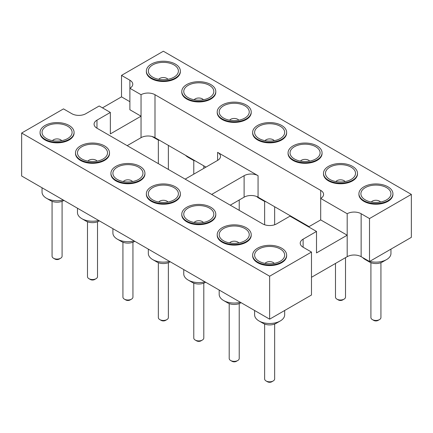 <?xml version="1.0" encoding="UTF-8"?>
<svg xmlns="http://www.w3.org/2000/svg" width="433" height="433" viewBox="0 0 433 433"><rect width="100%" height="100%" fill="white"/><g stroke="black" fill="none" stroke-linecap="round" stroke-linejoin="round"><path stroke-width="0.65" d="M411.35 194.401L369.506 218.562L369.506 261.516L411.35 237.354L411.35 194.401L163.36 51.224L121.516 75.385L121.516 96.862L129.884 101.69M102.459 107.866L121.516 96.862M96.97 120.157L96.97 128.211A9.862 5.694 0 0 1 94.08 124.184A9.862 5.694 0 0 1 96.97 120.157L110.355 112.428L99.2 105.982L85.81 113.717A9.862 5.694 180 0 1 71.862 113.717L63.494 108.883L21.65 133.039L269.64 276.216L311.484 252.06L311.484 295.014L269.64 319.17L269.64 276.216M269.64 319.17L21.65 175.993L21.65 133.039M369.506 261.516L361.138 256.682A9.862 5.694 0 0 0 347.19 256.682L311.484 277.299M127.194 145.661L141.044 137.662A9.862 5.694 180 0 1 154.992 137.662L205.989 167.111M230.269 205.172L244.115 197.172A9.862 5.694 180 0 1 258.063 197.172L309.065 226.616M369.506 218.562L361.138 213.729A9.862 5.694 0 0 0 347.19 213.729L320.691 198.428A9.862 5.694 0 0 0 323.581 194.401A9.862 5.694 0 0 0 320.691 190.374L154.992 94.713A9.862 5.694 0 0 0 141.044 94.713L129.884 88.267L129.884 109.744L141.044 116.19L141.044 94.713M129.884 80.213A9.862 5.694 180 0 1 132.774 84.24A9.862 5.694 180 0 1 129.884 88.267L129.884 80.213L121.516 75.385M357.501 173.303L357.501 173.947A17.001 9.818 180 0 1 352.516 180.891A17.001 9.818 180 0 1 333.989 183.018A17.001 9.818 180 0 1 323.494 173.947L323.494 173.303A17.001 9.818 0 0 0 333.989 182.374A17.001 9.818 0 0 0 352.516 180.247A17.001 9.818 0 0 0 357.501 173.303A17.001 9.818 0 0 0 340.495 163.49A17.001 9.818 0 0 0 323.494 173.303M322.071 152.849L322.071 153.493A17.001 9.818 180 0 1 317.091 160.437A17.001 9.818 180 0 1 298.559 162.564A17.001 9.818 180 0 1 288.064 153.493L288.064 152.849A17.001 9.818 0 0 0 298.559 161.92A17.001 9.818 0 0 0 317.091 159.793A17.001 9.818 0 0 0 322.071 152.849A17.001 9.818 0 0 0 305.07 143.036A17.001 9.818 0 0 0 288.064 152.849M286.646 132.395L286.646 133.039A17.001 9.818 180 0 1 281.666 139.983A17.001 9.818 180 0 1 263.134 142.111A17.001 9.818 180 0 1 252.639 133.039L252.639 132.395A17.001 9.818 0 0 0 263.134 141.467A17.001 9.818 0 0 0 281.666 139.339A17.001 9.818 0 0 0 286.646 132.395A17.001 9.818 0 0 0 269.64 122.582A17.001 9.818 0 0 0 252.639 132.395M215.791 91.487L215.791 92.132A17.001 9.818 180 0 1 210.811 99.076A17.001 9.818 180 0 1 192.279 101.203A17.001 9.818 180 0 1 181.784 92.132L181.784 91.487A17.001 9.818 0 0 0 192.279 100.559A17.001 9.818 0 0 0 210.811 98.432A17.001 9.818 0 0 0 215.791 91.487A17.001 9.818 0 0 0 198.785 81.675A17.001 9.818 0 0 0 181.784 91.487M251.216 111.941L251.216 112.585A17.001 9.818 180 0 1 246.236 119.53A17.001 9.818 180 0 1 227.709 121.657A17.001 9.818 180 0 1 217.209 112.585L217.209 111.941A17.001 9.818 0 0 0 227.709 121.013A17.001 9.818 0 0 0 246.236 118.886A17.001 9.818 0 0 0 251.216 111.941A17.001 9.818 0 0 0 234.215 102.128A17.001 9.818 0 0 0 217.209 111.941M180.361 71.034L180.361 71.678A17.001 9.818 180 0 1 175.381 78.622A17.001 9.818 180 0 1 156.854 80.749A17.001 9.818 180 0 1 146.354 71.678L146.354 71.034A17.001 9.818 0 0 0 156.854 80.105A17.001 9.818 0 0 0 175.381 77.978A17.001 9.818 0 0 0 180.361 71.034A17.001 9.818 0 0 0 163.36 61.221A17.001 9.818 0 0 0 146.354 71.034M392.926 193.757L392.926 194.401A17.001 9.818 180 0 1 387.946 201.345A17.001 9.818 180 0 1 369.414 203.472A17.001 9.818 180 0 1 358.919 194.401L358.919 193.757A17.001 9.818 0 0 0 369.414 202.828A17.001 9.818 0 0 0 387.946 200.701A17.001 9.818 0 0 0 392.926 193.757A17.001 9.818 0 0 0 375.925 183.944A17.001 9.818 0 0 0 358.919 193.757M96.97 128.211L262.669 223.877A9.862 5.694 0 0 0 276.617 223.877L290.007 216.143L316.507 231.444L303.116 239.173A9.862 5.694 0 0 0 300.226 243.2A9.862 5.694 0 0 0 303.116 247.227L311.484 252.06M286.646 255.118L286.646 255.762A17.001 9.818 180 0 1 269.64 265.581A17.001 9.818 180 0 1 252.639 255.762L252.639 255.118A17.001 9.818 0 0 0 269.64 264.936A17.001 9.818 0 0 0 286.646 255.118A17.001 9.818 0 0 0 276.146 246.052A17.001 9.818 0 0 0 257.619 248.179A17.001 9.818 0 0 0 252.639 255.118M251.216 234.664L251.216 235.308A17.001 9.818 180 0 1 234.215 245.127A17.001 9.818 180 0 1 217.209 235.308L217.209 234.664A17.001 9.818 0 0 0 234.215 244.483A17.001 9.818 0 0 0 251.216 234.664A17.001 9.818 0 0 0 240.721 225.598A17.001 9.818 0 0 0 222.189 227.726A17.001 9.818 0 0 0 217.209 234.664M180.361 193.757L180.361 194.401A17.001 9.818 180 0 1 163.36 204.219A17.001 9.818 180 0 1 146.354 194.401L146.354 193.757A17.001 9.818 0 0 0 163.36 203.575A17.001 9.818 0 0 0 180.361 193.757A17.001 9.818 0 0 0 169.866 184.691A17.001 9.818 0 0 0 151.334 186.818A17.001 9.818 0 0 0 146.354 193.757M215.791 214.211L215.791 214.855A17.001 9.818 180 0 1 198.785 224.673A17.001 9.818 180 0 1 181.784 214.855L181.784 214.211A17.001 9.818 0 0 0 198.785 224.029A17.001 9.818 0 0 0 215.791 214.211A17.001 9.818 0 0 0 205.291 205.145A17.001 9.818 0 0 0 186.764 207.272A17.001 9.818 0 0 0 181.784 214.211M109.506 152.849L109.506 153.493A17.001 9.818 180 0 1 92.505 163.311A17.001 9.818 180 0 1 75.499 153.493L75.499 152.849A17.001 9.818 0 0 0 92.505 162.667A17.001 9.818 0 0 0 109.506 152.849A17.001 9.818 0 0 0 99.011 143.783A17.001 9.818 0 0 0 80.484 145.91A17.001 9.818 0 0 0 75.499 152.849M144.936 173.303L144.936 173.947A17.001 9.818 180 0 1 127.93 183.765A17.001 9.818 180 0 1 110.929 173.947L110.929 173.303A17.001 9.818 0 0 0 127.93 183.121A17.001 9.818 0 0 0 144.936 173.303A17.001 9.818 0 0 0 134.441 164.237A17.001 9.818 0 0 0 115.909 166.364A17.001 9.818 0 0 0 110.929 173.303M74.081 132.395L74.081 133.039A17.001 9.818 180 0 1 57.075 142.858A17.001 9.818 180 0 1 40.074 133.039L40.074 132.395A17.001 9.818 0 0 0 57.075 142.213A17.001 9.818 0 0 0 74.081 132.395A17.001 9.818 0 0 0 63.586 123.329A17.001 9.818 0 0 0 45.054 125.456A17.001 9.818 0 0 0 40.074 132.395M110.355 112.428L110.355 133.905L141.044 116.19L141.044 137.662M347.19 213.729L347.19 235.206L316.507 252.921L316.507 231.444M211.667 194.433L244.115 175.695A9.862 5.694 180 0 1 258.063 175.695L217.615 152.346A9.862 5.694 180 0 1 220.505 156.373A9.862 5.694 180 0 1 217.615 160.394L185.167 179.132M320.691 190.374L320.691 219.904L308.605 226.881M347.19 256.682L347.19 235.206L320.691 219.904M112.899 228.678L112.899 233.008A15.031 8.676 0 0 0 117.305 239.146A15.031 8.676 0 0 0 134.106 240.921M42.044 187.77L42.044 192.1A15.031 8.676 0 0 0 46.45 198.238A15.031 8.676 0 0 0 63.25 200.014M77.475 208.224L77.475 212.554A15.031 8.676 0 0 0 81.875 218.692A15.031 8.676 0 0 0 98.675 220.467M185.557 155.312A15.031 8.676 0 0 0 188.16 157.331A15.031 8.676 0 0 0 191.651 158.83M152.151 136.519A15.031 8.676 0 0 0 152.73 136.877A15.031 8.676 0 0 0 156.226 138.376M291.837 216.673A15.031 8.676 0 0 0 294.44 218.692A15.031 8.676 0 0 0 297.936 220.191M219.185 290.04L219.185 294.37A15.031 8.676 0 0 0 223.585 300.507A15.031 8.676 0 0 0 240.385 302.283M183.754 269.586L183.754 273.916A15.031 8.676 0 0 0 188.16 280.054A15.031 8.676 0 0 0 204.961 281.829M148.33 249.132L148.33 253.462A15.031 8.676 0 0 0 152.73 259.6A15.031 8.676 0 0 0 169.53 261.375M256.704 196.517A15.031 8.676 0 0 0 259.015 198.238A15.031 8.676 0 0 0 262.506 199.737M254.609 310.493L254.609 314.823A15.031 8.676 0 0 0 259.015 320.961A15.031 8.676 0 0 0 280.27 320.961A15.031 8.676 0 0 0 284.67 314.823L284.67 310.493M369.75 261.375A15.031 8.676 0 0 0 386.55 259.6L386.55 259.6A15.031 8.676 0 0 0 390.956 253.462L390.956 249.132M362.692 257.581A15.031 8.676 0 0 0 365.295 259.6A15.031 8.676 0 0 0 368.792 261.099M329.865 167.17A15.031 8.676 180 0 1 350.449 166.802A15.031 8.676 180 0 1 352.354 178.64A15.031 8.676 180 0 1 328.642 178.64A15.031 8.676 180 0 1 329.865 167.17M294.44 146.717A15.031 8.676 180 0 1 315.018 146.349A15.031 8.676 180 0 1 316.924 158.186A15.031 8.676 180 0 1 293.211 158.186A15.031 8.676 180 0 1 294.44 146.717M259.015 126.263A15.031 8.676 180 0 1 279.594 125.895A15.031 8.676 180 0 1 281.499 137.732A15.031 8.676 180 0 1 257.787 137.732A15.031 8.676 180 0 1 259.015 126.263M188.16 85.355A15.031 8.676 180 0 1 208.738 84.987A15.031 8.676 180 0 1 210.644 96.824A15.031 8.676 180 0 1 186.932 96.824A15.031 8.676 180 0 1 188.16 85.355M223.585 105.809A15.031 8.676 180 0 1 244.169 105.441A15.031 8.676 180 0 1 246.068 117.278A15.031 8.676 180 0 1 222.356 117.278A15.031 8.676 180 0 1 223.585 105.809M152.73 64.901A15.031 8.676 180 0 1 173.314 64.533A15.031 8.676 180 0 1 175.213 76.37A15.031 8.676 180 0 1 151.501 76.37A15.031 8.676 180 0 1 152.73 64.901M365.295 187.624A15.031 8.676 180 0 1 385.873 187.256A15.031 8.676 180 0 1 387.779 199.093A15.031 8.676 180 0 1 364.066 199.093A15.031 8.676 180 0 1 365.295 187.624M280.27 261.256A15.031 8.676 180 0 1 257.787 260.455A15.031 8.676 180 0 1 259.459 248.737A15.031 8.676 180 0 1 279.821 248.737A15.031 8.676 180 0 1 281.499 260.455A15.031 8.676 180 0 1 280.27 261.256M244.84 240.802A15.031 8.676 180 0 1 222.356 240.001A15.031 8.676 180 0 1 224.034 228.283A15.031 8.676 180 0 1 244.396 228.283A15.031 8.676 180 0 1 246.068 240.001A15.031 8.676 180 0 1 244.84 240.802M173.985 199.894A15.031 8.676 180 0 1 151.501 199.093A15.031 8.676 180 0 1 153.179 187.375A15.031 8.676 180 0 1 173.541 187.375A15.031 8.676 180 0 1 175.213 199.093A15.031 8.676 180 0 1 173.985 199.894M209.415 220.348A15.031 8.676 180 0 1 186.932 219.547A15.031 8.676 180 0 1 188.604 207.829A15.031 8.676 180 0 1 208.966 207.829A15.031 8.676 180 0 1 210.644 219.547A15.031 8.676 180 0 1 209.415 220.348M103.135 158.987A15.031 8.676 180 0 1 80.646 158.186A15.031 8.676 180 0 1 82.324 146.468A15.031 8.676 180 0 1 102.686 146.468A15.031 8.676 180 0 1 104.358 158.186A15.031 8.676 180 0 1 103.135 158.987M138.56 179.441A15.031 8.676 180 0 1 116.076 178.64A15.031 8.676 180 0 1 117.749 166.921A15.031 8.676 180 0 1 138.116 166.921A15.031 8.676 180 0 1 139.789 178.64A15.031 8.676 180 0 1 138.56 179.441M67.705 138.533A15.031 8.676 180 0 1 45.221 137.732A15.031 8.676 180 0 1 46.894 126.014A15.031 8.676 180 0 1 67.261 126.014A15.031 8.676 180 0 1 68.934 137.732A15.031 8.676 180 0 1 67.705 138.533M117.305 239.146L121.489 241.56A9.115 5.261 0 0 0 134.376 241.56L134.793 241.316M46.45 198.238L50.634 200.652A9.115 5.261 0 0 0 63.521 200.652L63.938 200.409M81.875 218.692L86.059 221.106A9.115 5.261 0 0 0 98.946 221.106L99.368 220.862M188.16 157.331L192.344 159.745A9.115 5.261 0 0 0 195.148 160.849M152.73 136.877L156.914 139.291A9.115 5.261 0 0 0 159.717 140.395M294.44 218.692L298.624 221.106A9.115 5.261 0 0 0 301.428 222.21M223.585 300.507L227.769 302.921A9.115 5.261 0 0 0 240.656 302.921L241.078 302.678M188.16 280.054L192.344 282.468A9.115 5.261 0 0 0 205.231 282.468L205.648 282.224M152.73 259.6L156.914 262.014A9.115 5.261 0 0 0 169.801 262.014L170.223 261.77M259.015 198.238L263.199 200.652A9.115 5.261 0 0 0 266.003 201.756M259.015 320.961L263.199 323.375A9.115 5.261 0 0 0 276.086 323.375L280.27 320.961M382.366 262.014L386.55 259.6L382.366 262.014A9.115 5.261 0 0 1 369.479 262.014L365.295 259.6M335.9 181.568A5.012 2.89 180 0 1 336.955 180.669A5.012 2.89 180 0 1 345.09 181.568M300.47 161.114A5.012 2.89 180 0 1 301.525 160.215A5.012 2.89 180 0 1 309.665 161.114M265.045 140.66A5.012 2.89 180 0 1 266.1 139.762A5.012 2.89 180 0 1 274.241 140.66M194.19 99.752A5.012 2.89 180 0 1 195.245 98.854A5.012 2.89 180 0 1 203.386 99.752M229.614 120.206A5.012 2.89 180 0 1 230.67 119.308A5.012 2.89 180 0 1 238.81 120.206M158.759 79.299A5.012 2.89 180 0 1 159.815 78.4A5.012 2.89 180 0 1 167.955 79.299M371.325 202.022A5.012 2.89 180 0 1 372.38 201.123A5.012 2.89 180 0 1 380.52 202.022M265.045 263.383A5.012 2.89 180 0 1 269.64 261.64A5.012 2.89 180 0 1 274.241 263.383M229.614 242.929A5.012 2.89 180 0 1 234.215 241.186A5.012 2.89 180 0 1 238.81 242.929M158.759 202.022A5.012 2.89 180 0 1 163.36 200.279A5.012 2.89 180 0 1 167.955 202.022M194.19 222.475A5.012 2.89 180 0 1 198.785 220.733A5.012 2.89 180 0 1 203.386 222.475M87.91 161.114A5.012 2.89 180 0 1 92.505 159.371A5.012 2.89 180 0 1 97.1 161.114M123.335 181.568A5.012 2.89 180 0 1 127.93 179.825A5.012 2.89 180 0 1 132.53 181.568M52.48 140.66A5.012 2.89 180 0 1 57.075 138.917A5.012 2.89 180 0 1 61.675 140.66M122.923 242.236L122.923 297.108A5.012 2.89 0 0 0 124.39 299.154A5.012 2.89 0 0 0 131.475 299.154A5.012 2.89 0 0 0 132.942 297.108L132.942 242.236M52.068 201.329L52.068 256.201A5.012 2.89 0 0 0 53.535 258.247A5.012 2.89 0 0 0 60.62 258.247A5.012 2.89 0 0 0 62.087 256.201L62.087 201.329M87.493 221.783L87.493 276.655A5.012 2.89 0 0 0 88.96 278.7A5.012 2.89 0 0 0 96.045 278.7A5.012 2.89 0 0 0 97.517 276.655L97.517 221.783M335.483 263.443L335.483 297.108A5.012 2.89 0 0 0 336.955 299.154A5.012 2.89 0 0 0 344.04 299.154L344.04 299.154A5.012 2.89 0 0 0 345.507 297.108L345.507 257.657M229.203 303.598L229.203 358.47A5.012 2.89 0 0 0 230.67 360.516A5.012 2.89 0 0 0 237.755 360.516A5.012 2.89 0 0 0 239.222 358.47L239.222 303.598M193.778 283.144L193.778 338.016A5.012 2.89 0 0 0 195.245 340.062A5.012 2.89 0 0 0 202.33 340.062A5.012 2.89 0 0 0 203.797 338.016L203.797 283.144M158.348 262.69L158.348 317.562A5.012 2.89 0 0 0 159.815 319.608A5.012 2.89 0 0 0 166.9 319.608A5.012 2.89 0 0 0 168.367 317.562L168.367 262.69M264.633 324.052L264.633 378.924A5.012 2.89 0 0 0 266.1 380.97A5.012 2.89 0 0 0 273.185 380.97A5.012 2.89 0 0 0 274.652 378.924L274.652 324.052M370.913 262.69L370.913 317.562A5.012 2.89 0 0 0 372.38 319.608A5.012 2.89 0 0 0 379.465 319.608L379.465 319.608A5.012 2.89 0 0 0 380.932 317.562L380.932 262.69M124.39 299.154L125.787 299.961A3.036 1.754 0 0 0 130.079 299.961L131.475 299.154M53.535 258.247L54.931 259.053A3.036 1.754 0 0 0 59.224 259.053L60.62 258.247M88.96 278.7L90.356 279.507A3.036 1.754 0 0 0 94.654 279.507L96.045 278.7M342.644 299.961L344.04 299.154L342.644 299.961A3.036 1.754 0 0 1 338.346 299.961L336.955 299.154M230.67 360.516L232.066 361.322A3.036 1.754 0 0 0 236.364 361.322L237.755 360.516M195.245 340.062L196.636 340.868A3.036 1.754 0 0 0 200.934 340.868L202.33 340.062M159.815 319.608L161.211 320.415A3.036 1.754 0 0 0 165.509 320.415L166.9 319.608M266.1 380.97L267.491 381.776A3.036 1.754 0 0 0 271.789 381.776L273.185 380.97M378.069 320.415L379.465 319.608L378.069 320.415A3.036 1.754 0 0 1 373.776 320.415L372.38 319.608M361.138 213.729L361.138 256.682M303.116 239.173L303.116 247.227M154.992 94.713L154.992 137.662M258.063 197.172L258.063 175.695M217.615 160.394L217.615 152.346M244.115 197.172L244.115 175.695M203.797 168.377L203.797 165.844M193.778 174.158L193.778 160.421M168.367 169.433L168.367 145.391M158.348 163.647L158.348 139.967M239.222 210.341L239.222 199.997M274.652 224.754L274.652 206.752M264.633 224.754L264.633 201.329"/></g></svg>

